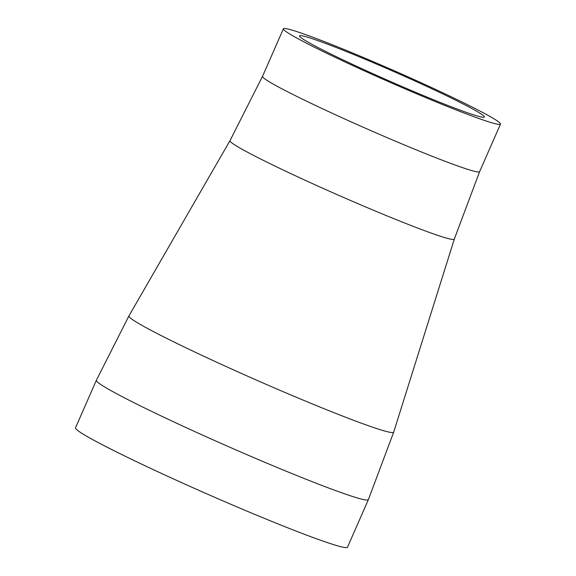 <?xml version="1.0" encoding="UTF-8"?>
<svg xmlns="http://www.w3.org/2000/svg" width="576" height="576" viewBox="0 0 576 576"><rect width="100%" height="100%" fill="white"/><g stroke="black" fill="none" stroke-linecap="round" stroke-linejoin="round"><path stroke-width="0.86" d="M326.549 43.805A100.922 5.227 -156.3 0 1 428.263 87.098A100.922 5.227 -156.3 0 1 484.351 117.014A100.922 5.227 -156.3 0 1 457.33 109.094A100.922 5.227 -156.3 0 1 355.615 65.801A100.922 5.227 -156.3 0 1 299.527 35.885A100.922 5.227 -156.3 0 1 326.549 43.805M468.749 114.797A118.548 6.142 -156.3 0 1 349.272 63.943A118.548 6.142 -156.3 0 1 283.392 28.8A118.548 6.142 -156.3 0 1 315.13 38.102A118.548 6.142 -156.3 0 1 434.606 88.956A118.548 6.142 -156.3 0 1 500.494 124.099A118.548 6.142 -156.3 0 1 468.749 114.797M368.366 499.651L347.494 547.2A148.514 7.69 -156.3 0 1 307.728 535.543A148.514 7.69 -156.3 0 1 158.047 471.838A148.514 7.69 -156.3 0 1 75.506 427.81L96.379 380.261L128.938 315.9A144.576 7.488 -156.3 0 0 208.922 358.639A144.576 7.488 -156.3 0 0 354.974 420.818A144.576 7.488 -156.3 0 0 393.703 432.122L368.366 499.651A148.514 7.69 -156.3 0 1 328.601 487.994A148.514 7.69 -156.3 0 1 178.92 424.289A148.514 7.69 -156.3 0 1 96.379 380.261M500.494 124.099L479.621 171.648A118.548 6.142 -156.3 0 1 447.876 162.346A118.548 6.142 -156.3 0 1 328.399 111.492A118.548 6.142 -156.3 0 1 262.519 76.349L229.997 140.638L128.938 315.9M479.621 171.648L454.313 239.105A122.486 6.343 -156.3 0 1 421.502 229.522A122.486 6.343 -156.3 0 1 297.763 176.846A122.486 6.343 -156.3 0 1 229.997 140.638M283.392 28.8L262.519 76.349M454.313 239.105L393.703 432.122"/></g></svg>
